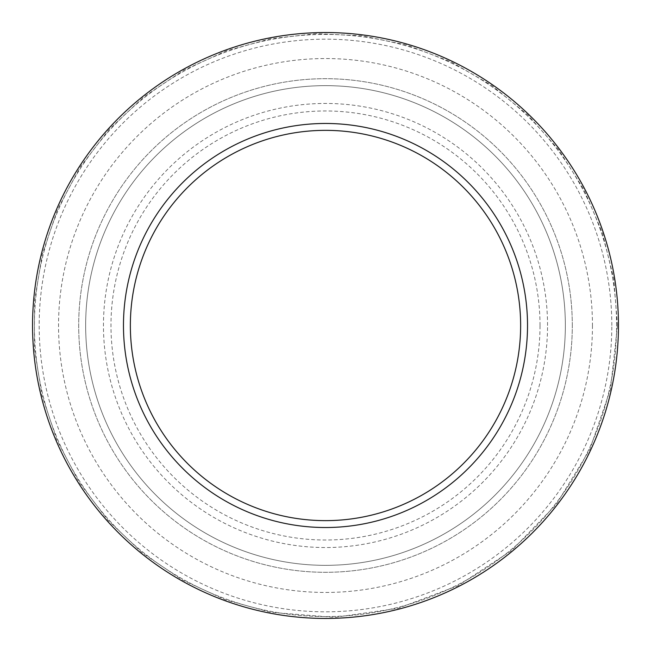<?xml version="1.0" encoding="UTF-8"?>
<svg xmlns="http://www.w3.org/2000/svg" width="651" height="651" viewBox="0 0 651 651"><rect width="100%" height="100%" fill="white"/><g stroke="black" fill="none" stroke-linecap="round" stroke-linejoin="round"><path stroke-width="0.49" stroke-dasharray="3.25 2.44" d="M611.826 325.492A286.326 286.326 0 0 0 182.337 77.534A286.326 286.326 0 0 0 182.337 573.458A286.326 286.326 0 0 0 611.826 325.492M565.353 325.492A239.853 239.853 0 0 0 205.578 117.774A239.853 239.853 0 0 0 205.578 533.21A239.853 239.853 0 0 0 565.353 325.492A239.853 239.853 0 0 0 205.578 117.774A239.853 239.853 0 0 0 205.578 533.21A239.853 239.853 0 0 0 565.353 325.492A239.853 239.853 0 0 0 205.578 117.774A239.853 239.853 0 0 0 205.578 533.21A239.853 239.853 0 0 0 565.353 325.492M592.459 325.492A266.959 266.959 0 0 1 325.5 592.451A266.959 266.959 0 0 1 58.541 325.492A266.959 266.959 0 0 1 325.5 58.541A266.959 266.959 0 0 1 592.459 325.492M616.562 325.492A291.062 291.062 0 0 0 179.969 73.425A291.062 291.062 0 0 0 179.969 577.559A291.062 291.062 0 0 0 616.562 325.492A291.062 291.062 0 0 0 179.969 73.425A291.062 291.062 0 0 0 179.969 577.559A291.062 291.062 0 0 0 616.562 325.492M547.548 325.492A222.048 222.048 0 0 0 214.48 133.195A222.048 222.048 0 0 0 214.48 517.789A222.048 222.048 0 0 0 547.548 325.492M540.021 325.492A214.521 214.521 0 0 0 218.24 139.713A214.521 214.521 0 0 0 218.24 511.271A214.521 214.521 0 0 0 540.021 325.492M572.302 325.492A246.802 246.802 0 0 0 202.095 111.76A246.802 246.802 0 0 0 202.095 539.231A246.802 246.802 0 0 0 572.302 325.492A246.802 246.802 0 0 0 202.095 111.76A246.802 246.802 0 0 0 202.095 539.231A246.802 246.802 0 0 0 572.302 325.492M617.49 325.492L613.722 278.701L602.476 233.082L584.077 189.864L559.006 150.178L527.888 115.024L491.521 85.297L450.842 61.772L406.965 45.098L362.094 35.805L316.329 33.649L270.783 38.678L226.589 50.762L183.672 70.251L144.042 96.739L109.132 129.419L80.057 167.323L57.605 209.337L42.315 254.313L34.536 301.063L34.413 348.407L41.933 395.141L56.938 440.1L79.072 482.131L107.822 520.116L142.471 553L182.06 579.821L225.352 599.783L270.783 612.314L334.614 617.351L398.143 608.286L458.117 585.64L511.637 550.494L556.182 504.509L589.676 449.841L610.483 389.135L617.49 325.492"/><path stroke-width="0.98" d="M618.45 325.492A292.95 292.95 0 0 1 179.025 579.195A292.95 292.95 0 0 1 179.025 71.789A292.95 292.95 0 0 1 618.45 325.492M527.522 325.492A202.022 202.022 0 0 0 224.489 150.536A202.022 202.022 0 0 0 224.489 500.456A202.022 202.022 0 0 0 527.522 325.492M520.637 325.492A195.137 195.137 0 0 0 227.931 156.5A195.137 195.137 0 0 0 227.931 494.491A195.137 195.137 0 0 0 520.637 325.492"/></g></svg>
